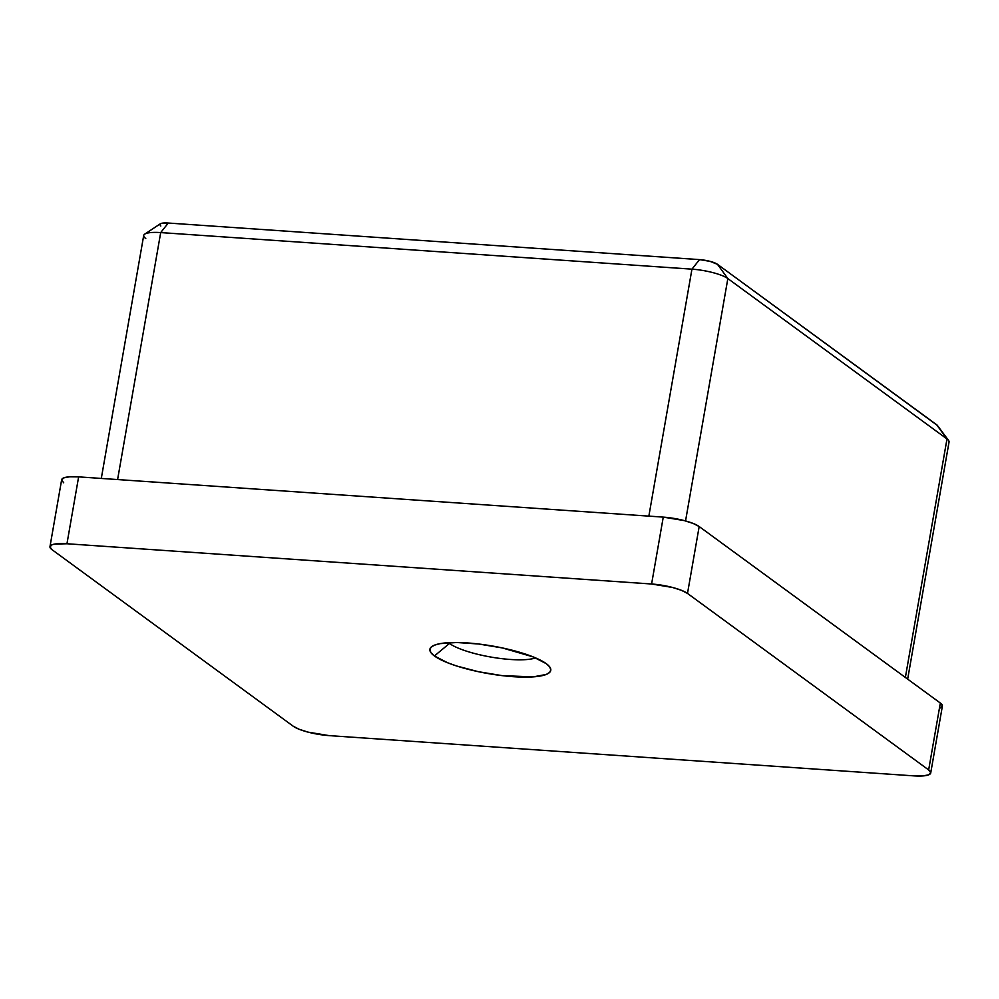 <?xml version="1.0" encoding="UTF-8"?>
<svg xmlns="http://www.w3.org/2000/svg" width="999" height="999" viewBox="0 0 999 999"><rect width="100%" height="100%" fill="white"/><g stroke="black" fill="none" stroke-linecap="round" stroke-linejoin="round"><path stroke-width="1.5" d="M449.463 643.456A47.415 10.777 -170.1 0 0 492.22 657.28A47.415 10.777 -170.1 0 0 535.526 657.879A47.415 10.777 9.9 0 1 492.22 657.28A47.415 10.777 9.9 0 1 449.463 643.456L449.612 642.632L449.463 643.456A47.415 10.777 9.9 0 1 448.476 642.682A47.415 10.777 -170.1 0 0 449.463 643.456L434.415 655.968L449.463 643.456M546.266 663.661A61.364 13.936 9.9 0 1 549.675 666.87A61.364 13.936 9.9 0 1 507.842 676.236A61.364 13.936 9.9 0 1 434.415 655.968L430.994 652.747L429.845 649.8L431.031 647.227L434.49 645.154L440.097 643.631L456.805 642.507L478.633 644.005L502.235 647.914L533.179 656.905L546.266 663.661L549.687 666.882L550.836 669.829L549.65 672.389L546.191 674.475L533.054 676.885L502.06 675.624L478.459 671.715L456.655 665.996L447.502 662.712L434.415 655.968A61.364 13.936 9.9 0 1 432.13 646.353A61.364 13.936 9.9 0 1 486.825 645.117A61.364 13.936 9.9 0 1 546.266 663.661M940.296 707.966L942.407 705.856L940.334 703.046L699.175 526.535L693.219 523.476L684.315 520.604L663.261 517.12L78.634 476.873L69.705 476.785L63.736 477.884L61.626 479.995L63.699 482.792M663.261 517.12L651.598 584.003L66.958 543.756L78.634 476.873L663.261 517.12L651.598 584.003L66.958 543.756L54.608 544.08L52.06 544.767L49.95 546.878L52.023 549.687L293.194 726.198L299.138 729.258L308.042 732.13L329.096 735.614L913.723 775.861L922.651 775.948L928.62 774.849L930.731 772.739L928.658 769.942L687.499 593.431L699.175 526.535L940.334 703.046L928.658 769.942L687.499 593.431L681.543 590.359L672.639 587.487L651.598 584.003A27.885 6.331 9.9 0 1 687.499 593.431L699.175 526.535A27.885 6.331 -170.1 0 0 663.261 517.12M49.975 546.64A27.885 6.331 9.9 0 1 66.958 543.756L78.634 476.873A27.885 6.331 -170.1 0 0 61.651 479.745L49.975 546.64A27.885 6.331 9.9 0 0 52.023 549.687L293.194 726.198A27.885 6.331 9.9 0 0 329.096 735.614L913.723 775.861A27.885 6.331 9.9 0 0 930.718 772.989A27.885 6.331 9.9 0 0 928.658 769.942L940.334 703.046A27.885 6.331 -170.1 0 1 942.382 706.093L930.718 772.989M160.814 225.999L159.765 224.6L160.827 223.539L168.269 223.039L699.525 259.615L710.052 261.351L717.482 264.323L937.399 425.449A13.949 3.172 -170.1 0 0 936.625 424.712L946.99 438.973L905.369 677.459L946.99 438.973A27.885 6.331 9.9 0 1 948.551 440.422L937.399 425.449M145.767 238.499A27.885 6.331 9.9 0 1 144.718 234.141A27.885 6.331 9.9 0 1 160.702 232.58L117.595 479.557L160.702 232.58L691.945 269.156L648.851 516.121L691.945 269.156A27.885 6.331 9.9 0 1 727.846 278.571L946.99 438.973L936.625 424.712L717.482 264.323L727.846 278.571A27.885 6.331 -170.1 0 0 691.945 269.156L699.525 259.615L691.945 269.156L160.702 232.58A27.885 6.331 -170.1 0 0 143.706 235.464L101.299 478.434M144.718 234.141L160.29 223.813A13.949 3.172 -170.1 0 1 168.269 223.039L160.702 232.58L168.269 223.039L699.525 259.615A13.949 3.172 -170.1 0 1 717.482 264.323L727.846 278.571L685.551 520.941L727.846 278.571L946.99 438.973A27.885 6.331 -170.1 0 1 949.05 442.008L907.666 679.145"/></g></svg>
